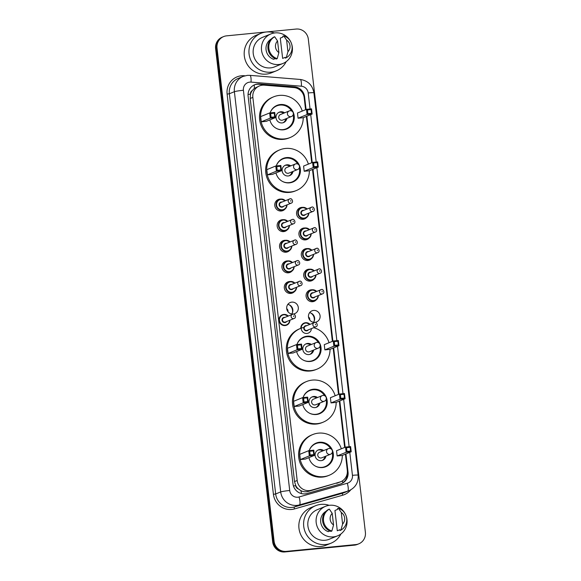 <?xml version="1.0" encoding="UTF-8"?>
<svg xmlns="http://www.w3.org/2000/svg" width="581" height="581" viewBox="0 0 581 581"><rect width="100%" height="100%" fill="white"/><g stroke="black" fill="none" stroke-linecap="round" stroke-linejoin="round"><path stroke-width="0.87" d="M306.695 217.439A6.006 5.81 -112.2 0 1 296.717 214.73A6.006 5.81 -112.2 0 1 302.592 207.373M309.085 238.043A6.006 5.81 -112.2 0 1 299.099 235.341A6.006 5.81 -112.2 0 1 304.974 227.977M311.467 258.654A6.006 5.81 -112.2 0 1 301.481 255.945A6.006 5.81 -112.2 0 1 307.356 248.588M313.849 279.258A6.006 5.81 -112.2 0 1 303.87 276.549A6.006 5.81 -112.2 0 1 309.746 269.192M316.238 299.861A6.006 5.81 -112.2 0 1 306.252 297.16A6.006 5.81 -112.2 0 1 312.128 289.796M309.593 312.694A6.006 5.81 -112.2 0 1 313.5 322.273M313.587 310.421A6.006 5.81 -112.2 0 1 316.551 321.932A6.006 5.81 -112.2 0 1 308.634 317.763A6.006 5.81 -112.2 0 1 313.587 310.421M287.312 229.756A6.006 5.81 -112.2 0 1 277.326 227.048A6.006 5.81 -112.2 0 1 283.201 219.691M289.694 250.36A6.006 5.81 -112.2 0 1 279.715 247.651A6.006 5.81 -112.2 0 1 285.591 240.294M292.083 270.964A6.006 5.81 -112.2 0 1 282.097 268.262A6.006 5.81 -112.2 0 1 287.973 260.898M294.465 291.575A6.006 5.81 -112.2 0 1 284.479 288.866A6.006 5.81 -112.2 0 1 290.355 281.509M284.93 209.145A6.006 5.81 -112.2 0 1 274.944 206.444A6.006 5.81 -112.2 0 1 280.819 199.08M287.82 304.408A6.006 5.81 -112.2 0 1 291.727 313.98M291.822 302.127A6.006 5.81 -112.2 0 1 294.778 313.638A6.006 5.81 -112.2 0 1 286.861 309.47A6.006 5.81 -112.2 0 1 291.822 302.127M310.908 313.072A7.509 7.262 -112.2 0 1 314.176 321.082M289.135 304.778A7.509 7.262 -112.2 0 1 292.403 312.789M309.717 319.993A2.818 2.723 67.8 0 0 308.489 316.972M287.951 311.699A2.818 2.723 67.8 0 0 286.716 308.678M305.577 109.707L304.183 97.688A11.264 10.894 67.8 0 0 293.928 87.578L264.34 85.167A11.264 10.894 67.8 0 0 262.43 85.182A11.264 10.894 67.8 0 0 259.467 85.908A11.264 10.894 67.8 0 0 252.851 97.397L297.181 480.494A11.264 10.894 67.8 0 0 311.205 490.241L339.587 482.157A11.264 10.894 67.8 0 0 340.677 481.78A11.264 10.894 67.8 0 0 347.293 470.29L345.426 454.146M298.351 488.919A11.264 10.894 -112.2 0 1 295.722 485.513L295.744 485.709A3.755 3.631 67.8 0 0 298.351 488.919L300.878 490.64C303.26 491.853 305.751 492.107 308.337 491.41L340.677 481.78M259.467 85.908L254.34 88.414L252.263 90.563A3.755 3.631 67.8 0 0 250.447 94.209A11.264 0.792 173.4 0 0 248.051 94.463M250.447 94.209L250.469 94.405A11.264 10.894 -112.2 0 1 252.263 90.563M250.469 94.405L250.2 98.479L294.531 481.576L295.722 485.513M344.649 447.435L339.289 401.108M338.512 394.397L333.153 348.07M332.376 341.359L312.484 169.456M311.714 162.745L306.347 116.418M306.085 109.497L304.626 96.911A11.264 10.894 67.8 0 0 294.371 86.801L259.605 83.969A11.264 10.894 67.8 0 0 257.695 83.984A11.264 10.894 67.8 0 0 254.732 84.717A11.264 10.894 67.8 0 0 248.116 96.206L292.962 483.77A11.264 10.894 67.8 0 0 306.986 493.516L340.335 484.017A11.264 10.894 67.8 0 0 341.432 483.639A11.264 10.894 67.8 0 0 348.041 472.15L345.935 453.943M254.384 84.862A11.264 10.894 -112.2 0 1 256.991 84.274A11.264 10.894 -112.2 0 1 258.901 84.26L293.666 87.092A11.264 10.894 -112.2 0 1 302.737 93.272M296.165 29.05A11.264 10.894 -112.2 0 1 308.322 39.145L365.391 532.349A11.264 10.894 -112.2 0 1 358.775 543.838A11.264 10.894 -112.2 0 1 355.812 544.571L286.251 551.376A11.264 10.894 -112.2 0 1 274.087 541.281L217.025 48.07A11.264 10.894 -112.2 0 1 223.634 36.581A11.264 10.894 -112.2 0 1 226.597 35.848L296.165 29.05M358.775 543.838L357.366 544.419A11.264 10.894 -112.2 0 1 354.403 545.152L284.835 551.95A11.264 10.894 -112.2 0 1 272.678 541.855L215.609 48.651L216.314 48.361A11.264 10.894 -112.2 0 1 222.93 36.872A11.264 10.894 -112.2 0 0 216.314 48.361L273.382 541.565L216.314 48.361L217.025 48.07M284.835 551.95L285.54 551.659A11.264 10.894 -112.2 0 1 273.382 541.565A11.264 10.894 -112.2 0 0 285.54 551.659L355.107 544.862L286.251 551.376M358.07 544.128A11.264 10.894 -112.2 0 1 355.107 544.862A11.264 10.894 -112.2 0 0 358.07 544.128M345.158 447.232L339.798 400.905M339.021 394.194L333.661 347.859M332.884 341.149L312.999 169.253M312.222 162.542L306.862 116.207M347.336 472.462A11.264 10.894 -112.2 0 1 341.076 483.777M215.609 48.651A11.264 10.894 -112.2 0 1 222.225 37.162L223.634 36.581M286.201 61.644A20.27 19.609 -112.2 0 1 276.302 70.846A20.27 19.609 -112.2 0 1 270.964 72.167A20.27 19.609 -112.2 0 1 249.59 56.785A20.27 19.609 -112.2 0 1 260.978 33.313A20.27 19.609 -112.2 0 1 266.316 31.991A20.27 19.609 -112.2 0 1 274.493 32.964M276.302 70.846L271.538 72.792A20.27 19.609 -112.2 0 1 266.2 74.107A20.27 19.609 -112.2 0 1 244.833 58.732A20.27 19.609 -112.2 0 1 256.221 35.259L260.978 33.313M278.757 64.506A15.956 15.433 -112.2 0 1 261.937 52.399A15.956 15.433 -112.2 0 1 270.906 33.93A15.956 15.433 -112.2 0 1 275.103 32.892A15.956 15.433 -112.2 0 1 291.923 44.991A15.956 15.433 -112.2 0 1 282.954 63.467A15.956 15.433 -112.2 0 1 278.757 64.506M282.954 63.467L274.668 66.851A15.956 15.433 -112.2 0 1 270.47 67.89A15.956 15.433 -112.2 0 1 253.65 55.783A15.956 15.433 -112.2 0 1 262.612 37.307L270.906 33.93M285.278 57.316L282.635 58.398L280.282 38.114L282.932 37.031L282.838 36.218L283.717 35.855A12.012 11.62 -112.2 0 1 292.054 46.124A12.012 11.62 -112.2 0 1 286.251 57.773L285.373 58.129L285.278 57.316M286.607 40.074A7.509 7.262 -112.2 0 1 287.951 51.687L286.607 40.074L283.717 35.855M287.951 51.687L286.251 57.773M271.334 38.949L271.225 39A11.264 10.894 -112.2 0 0 266.062 49.763A11.264 10.894 -112.2 0 0 273.571 59.284L275.227 58.608M278.895 52.573A7.509 7.262 -112.2 0 1 277.551 40.96L278.895 52.573L277.195 58.659A12.012 11.62 -112.2 0 1 268.865 48.39A12.012 11.62 -112.2 0 1 274.66 36.741L273.782 37.104A12.012 11.62 -112.2 0 0 267.979 48.753A12.012 11.62 -112.2 0 0 276.316 59.015L277.195 58.659M277.551 40.96L274.66 36.741M303.238 117.689A21.962 21.243 -112.2 0 1 290.195 137.501A21.962 21.243 -112.2 0 1 284.414 138.932A21.962 21.243 -112.2 0 1 261.261 122.271A21.962 21.243 -112.2 0 1 273.6 96.838A21.962 21.243 -112.2 0 1 279.381 95.415A21.962 21.243 -112.2 0 1 302.243 111.065M290.195 137.501L289.135 137.937A21.962 21.243 -112.2 0 1 283.354 139.36A21.962 21.243 -112.2 0 1 260.208 122.7A21.962 21.243 -112.2 0 1 272.54 97.274L273.6 96.838M291.626 110.993A12.39 11.983 -112.2 0 0 280.035 105.081A12.39 11.983 -112.2 0 0 276.774 105.88A12.39 11.983 -112.2 0 0 270.129 112.896A12.76 12.346 -112.2 0 1 277.079 105.357A12.76 12.346 -112.2 0 1 280.434 104.529A12.76 12.346 -112.2 0 1 293.892 114.21A12.76 12.346 -112.2 0 1 286.716 128.989A12.76 12.346 -112.2 0 1 283.361 129.817A12.76 12.346 -112.2 0 1 269.845 119.889M261.254 121.821L266.33 121.327L275.321 117.66L270.252 118.154L261.254 121.821L260.651 116.614L269.649 112.946L274.726 112.453L275.321 117.66L274.69 116.912L274.261 113.193L270.637 113.549L271.066 117.268L274.69 116.912M298.068 118.226L303.137 117.725L312.135 114.058L307.066 114.551L298.068 118.226L297.465 113.019L306.463 109.344L311.532 108.85L312.135 114.058L311.503 113.31L311.067 109.591L307.451 109.947L307.879 113.665L311.503 113.31M271.066 117.268L270.252 118.154L269.649 112.946L270.637 113.549M307.879 113.665L307.066 114.551L306.463 109.344L307.451 109.947M311.532 108.85L311.067 109.591M274.726 112.453L274.261 113.193M293.173 114.784A12.39 11.983 -112.2 0 1 286.135 128.822A12.39 11.983 -112.2 0 1 282.874 129.628A12.39 11.983 -112.2 0 1 276.164 128.299M284.588 112.83A5.628 5.447 67.8 0 0 276.164 118.662A5.628 5.447 67.8 0 0 286.854 118.393M290.021 110.739A2.999 2.905 67.8 0 0 289.229 110.935L280.5 114.501A2.999 2.905 67.8 0 0 281.974 120.252A2.999 2.905 67.8 0 0 282.765 120.064L291.495 116.498A2.999 2.999 0 0 0 293.347 113.375A2.999 2.999 0 0 0 289.229 110.935A2.999 2.905 67.8 0 0 290.711 116.694A2.999 2.905 67.8 0 0 291.495 116.498M283.528 113.266A5.628 5.447 67.8 0 0 278.815 112.38M283.041 122.751A5.628 5.447 67.8 0 0 285.801 118.822M340.858 534.019A20.27 19.609 -112.2 0 1 330.952 543.228A20.27 19.609 -112.2 0 1 325.621 544.542A20.27 19.609 -112.2 0 1 304.248 529.16A20.27 19.609 -112.2 0 1 315.636 505.688A20.27 19.609 -112.2 0 1 320.973 504.373A20.27 19.609 -112.2 0 1 329.151 505.339M330.952 543.228L326.195 545.167A20.27 19.609 -112.2 0 1 320.857 546.489A20.27 19.609 -112.2 0 1 299.484 531.107A20.27 19.609 -112.2 0 1 310.879 507.634L315.636 505.688M333.414 536.88A15.956 15.433 -112.2 0 1 316.594 524.781A15.956 15.433 -112.2 0 1 325.556 506.305A15.956 15.433 -112.2 0 1 329.754 505.267A15.956 15.433 -112.2 0 1 346.574 517.373A15.956 15.433 -112.2 0 1 337.612 535.842A15.956 15.433 -112.2 0 1 333.414 536.88M337.612 535.842L329.325 539.226A15.956 15.433 -112.2 0 1 325.128 540.265A15.956 15.433 -112.2 0 1 308.308 528.158A15.956 15.433 -112.2 0 1 317.27 509.69L325.556 506.305M339.936 529.698L337.285 530.773L334.939 510.488L337.59 509.406L337.496 508.593L338.374 508.237A12.012 11.62 -112.2 0 1 346.704 518.499A12.012 11.62 -112.2 0 1 340.909 530.148L340.03 530.511L339.936 529.698M341.265 512.449A7.509 7.262 -112.2 0 1 342.608 524.062L341.265 512.449L338.374 508.237M342.608 524.062L340.909 530.148M325.992 511.331L325.883 511.374A11.264 10.894 -112.2 0 0 320.719 522.137A11.264 10.894 -112.2 0 0 328.229 531.659L329.885 530.983M333.552 524.948A7.509 7.262 -112.2 0 1 332.209 513.335L333.552 524.948L331.853 531.034A12.012 11.62 -112.2 0 1 323.523 520.765A12.012 11.62 -112.2 0 1 329.318 509.123L328.432 509.479A12.012 11.62 -112.2 0 0 322.637 521.128A12.012 11.62 -112.2 0 0 330.974 531.397L331.853 531.034M332.209 513.335L329.318 509.123M309.375 170.727A21.962 21.243 -112.2 0 1 296.332 190.546A21.962 21.243 -112.2 0 1 290.551 191.97A21.962 21.243 -112.2 0 1 267.398 175.309A21.962 21.243 -112.2 0 1 279.737 149.883A21.962 21.243 -112.2 0 1 285.518 148.453A21.962 21.243 -112.2 0 1 308.388 164.103M296.332 190.546L295.271 190.975A21.962 21.243 -112.2 0 1 289.491 192.405A21.962 21.243 -112.2 0 1 266.345 175.745A21.962 21.243 -112.2 0 1 278.677 150.312L279.737 149.883M297.762 164.031A12.39 11.983 -112.2 0 0 286.172 158.119A12.39 11.983 -112.2 0 0 282.911 158.925A12.39 11.983 -112.2 0 0 276.265 165.941A12.76 12.346 -112.2 0 1 283.216 158.395A12.76 12.346 -112.2 0 1 286.571 157.567A12.76 12.346 -112.2 0 1 300.028 167.248A12.76 12.346 -112.2 0 1 292.853 182.027A12.76 12.346 -112.2 0 1 289.498 182.855A12.76 12.346 -112.2 0 1 275.982 172.935M267.391 174.866L272.467 174.365L281.465 170.698L276.389 171.192L267.391 174.866L266.788 169.659L275.786 165.984L280.863 165.491L281.465 170.698L280.826 169.95L280.398 166.231L276.774 166.587L277.202 170.306L280.826 169.95M304.204 171.264L309.274 170.77L318.272 167.096L313.203 167.597L304.204 171.264L303.602 166.057L312.6 162.389L317.669 161.888L318.272 167.096L317.64 166.355L317.204 162.636L313.587 162.985L314.016 166.703L317.64 166.355M277.202 170.306L276.389 171.192L275.786 165.984L276.774 166.587M314.016 166.703L313.203 167.597L312.6 162.389L313.587 162.985M317.669 161.888L317.204 162.636M280.863 165.491L280.398 166.231M299.309 167.822A12.39 11.983 -112.2 0 1 292.272 181.86A12.39 11.983 -112.2 0 1 289.011 182.666A12.39 11.983 -112.2 0 1 282.301 181.337M290.725 165.868A5.628 5.447 67.8 0 0 282.301 171.7A5.628 5.447 67.8 0 0 292.991 171.431M296.157 163.784A2.999 2.905 67.8 0 0 295.366 163.98L286.636 167.539A2.999 2.905 67.8 0 0 288.111 173.298A2.999 2.905 67.8 0 0 288.902 173.102L297.632 169.536A2.999 2.999 0 0 0 299.484 166.413A2.999 2.999 0 0 0 295.366 163.98A2.999 2.905 67.8 0 0 296.847 169.732A2.999 2.905 67.8 0 0 297.632 169.536M289.665 166.304A5.628 5.447 67.8 0 0 284.951 165.425M289.178 175.789A5.628 5.447 67.8 0 0 291.938 171.867M330.044 349.341A21.962 21.243 -112.2 0 1 316.994 369.153A21.962 21.243 -112.2 0 1 311.22 370.584A21.962 21.243 -112.2 0 1 288.067 353.923A21.962 21.243 -112.2 0 1 300.406 328.49A21.962 21.243 -112.2 0 1 304.386 327.321M316.994 369.153L315.941 369.589A21.962 21.243 -112.2 0 1 310.16 371.012A21.962 21.243 -112.2 0 1 287.007 354.352A21.962 21.243 -112.2 0 1 299.346 328.926L300.406 328.49M318.424 342.645A12.39 11.983 -112.2 0 0 306.841 336.726A12.39 11.983 -112.2 0 0 303.58 337.532A12.39 11.983 -112.2 0 0 296.935 344.548A12.76 12.346 -112.2 0 1 303.878 337.009A12.76 12.346 -112.2 0 1 307.24 336.174A12.76 12.346 -112.2 0 1 320.69 345.862A12.76 12.346 -112.2 0 1 313.522 360.641A12.76 12.346 -112.2 0 1 310.167 361.469A12.76 12.346 -112.2 0 1 296.651 351.541M288.06 353.473L293.129 352.979L302.127 349.304L297.058 349.806L288.06 353.473L287.457 348.266L296.455 344.598L301.524 344.097L302.127 349.304L301.495 348.564L301.06 344.845L297.443 345.194L297.871 348.92L301.495 348.564M313.667 327.691A21.962 21.243 -112.2 0 1 329.049 342.717M324.873 349.878L329.943 349.377L338.941 345.71L333.864 346.203L324.873 349.878L324.271 344.671L333.262 340.996L338.338 340.502L338.941 345.71L338.302 344.961L337.873 341.243L334.249 341.599L334.678 345.317L338.302 344.961M297.871 348.92L297.058 349.806L296.455 344.598L297.443 345.194M334.678 345.317L333.864 346.203L333.262 340.996L334.249 341.599M338.338 340.502L337.873 341.243M301.524 344.097L301.06 344.845M319.971 346.436A12.39 11.983 -112.2 0 1 312.941 360.474A12.39 11.983 -112.2 0 1 309.68 361.28A12.39 11.983 -112.2 0 1 302.97 359.951M311.387 344.482A5.628 5.447 67.8 0 0 302.97 350.307A5.628 5.447 67.8 0 0 313.66 350.045M316.819 342.391A2.999 2.905 67.8 0 0 316.035 342.587L307.298 346.153A2.999 2.905 67.8 0 0 308.78 351.904A2.999 2.905 67.8 0 0 309.571 351.708L318.301 348.15A2.999 2.999 0 0 0 320.153 345.02A2.999 2.999 0 0 0 316.035 342.587A2.999 2.905 67.8 0 0 317.509 348.346A2.999 2.905 67.8 0 0 318.301 348.15M310.334 344.911A5.628 5.447 67.8 0 0 305.613 344.032M309.847 354.403A5.628 5.447 67.8 0 0 312.6 350.474M336.181 402.379A21.962 21.243 -112.2 0 1 323.13 422.191A21.962 21.243 -112.2 0 1 317.357 423.622A21.962 21.243 -112.2 0 1 294.204 406.961A21.962 21.243 -112.2 0 1 306.543 381.528A21.962 21.243 -112.2 0 1 312.317 380.105A21.962 21.243 -112.2 0 1 335.186 395.755M323.13 422.191L322.077 422.627A21.962 21.243 -112.2 0 1 316.296 424.057A21.962 21.243 -112.2 0 1 293.144 407.39A21.962 21.243 -112.2 0 1 305.483 381.964L306.543 381.528M324.561 395.683A12.39 11.983 -112.2 0 0 312.977 389.771A12.39 11.983 -112.2 0 0 309.717 390.577A12.39 11.983 -112.2 0 0 303.071 397.586A12.76 12.346 -112.2 0 1 310.014 390.047A12.76 12.346 -112.2 0 1 313.377 389.219A12.76 12.346 -112.2 0 1 326.827 398.9A12.76 12.346 -112.2 0 1 319.659 413.679A12.76 12.346 -112.2 0 1 316.304 414.507A12.76 12.346 -112.2 0 1 302.788 404.587M294.197 406.511L299.266 406.017L308.264 402.35L303.195 402.844L294.197 406.511L293.594 401.304L302.592 397.636L307.661 397.143L308.264 402.35L307.632 401.602L307.196 397.883L303.58 398.239L304.008 401.958L307.632 401.602M331.01 402.916L336.079 402.422L345.078 398.748L340.001 399.241L331.01 402.916L330.407 397.709L339.398 394.034L344.475 393.54L345.078 398.748L344.439 398.007L344.01 394.281L340.386 394.637L340.815 398.355L344.439 398.007M304.008 401.958L303.195 402.844L302.592 397.636L303.58 398.239M340.815 398.355L340.001 399.241L339.398 394.034L340.386 394.637M344.475 393.54L344.01 394.281M307.661 397.143L307.196 397.883M326.108 399.474A12.39 11.983 -112.2 0 1 319.078 413.512A12.39 11.983 -112.2 0 1 315.817 414.318A12.39 11.983 -112.2 0 1 309.107 412.989M317.524 397.52A5.628 5.447 67.8 0 0 309.107 403.352A5.628 5.447 67.8 0 0 319.797 403.083M322.956 395.436A2.999 2.905 67.8 0 0 322.172 395.625L313.435 399.191A2.999 2.905 67.8 0 0 314.917 404.95A2.999 2.905 67.8 0 0 315.708 404.754L324.438 401.188A2.999 2.999 0 0 0 326.29 398.065A2.999 2.999 0 0 0 322.172 395.625A2.999 2.905 67.8 0 0 323.646 401.384A2.999 2.905 67.8 0 0 324.438 401.188M316.471 397.956A5.628 5.447 67.8 0 0 311.75 397.077M315.984 407.441A5.628 5.447 67.8 0 0 318.737 403.512M342.318 455.417A21.962 21.243 -112.2 0 1 329.267 475.236A21.962 21.243 -112.2 0 1 323.494 476.66A21.962 21.243 -112.2 0 1 300.341 459.999A21.962 21.243 -112.2 0 1 312.68 434.573A21.962 21.243 -112.2 0 1 318.453 433.143A21.962 21.243 -112.2 0 1 341.323 448.793M329.267 475.236L328.214 475.665A21.962 21.243 -112.2 0 1 322.433 477.095A21.962 21.243 -112.2 0 1 299.28 460.435A21.962 21.243 -112.2 0 1 311.619 435.002L312.68 434.573M330.698 448.721A12.39 11.983 -112.2 0 0 319.114 442.809A12.39 11.983 -112.2 0 0 315.853 443.615A12.39 11.983 -112.2 0 0 309.208 450.631A12.76 12.346 -112.2 0 1 316.151 443.085A12.76 12.346 -112.2 0 1 319.514 442.257A12.76 12.346 -112.2 0 1 332.964 451.938A12.76 12.346 -112.2 0 1 325.796 466.717A12.76 12.346 -112.2 0 1 322.44 467.552A12.76 12.346 -112.2 0 1 308.925 457.625M300.333 459.556L305.403 459.055L314.401 455.388L309.332 455.882L300.333 459.556L299.731 454.349L308.729 450.674L313.798 450.181L314.401 455.388L313.769 454.64L313.341 450.921L309.717 451.277L310.145 454.996L313.769 454.64M337.147 455.954L342.216 455.46L351.214 451.786L346.138 452.287L337.147 455.954L336.544 450.747L345.535 447.079L350.612 446.578L351.214 451.786L350.575 451.045L350.147 447.326L346.523 447.675L346.951 451.401L350.575 451.045M310.145 454.996L309.332 455.882L308.729 450.674L309.717 451.277M346.951 451.401L346.138 452.287L345.535 447.079L346.523 447.675M350.612 446.578L350.147 447.326M313.798 450.181L313.341 450.921M332.245 452.512A12.39 11.983 -112.2 0 1 325.215 466.55A12.39 11.983 -112.2 0 1 321.954 467.356A12.39 11.983 -112.2 0 1 315.243 466.027M323.661 450.565A5.628 5.447 67.8 0 0 315.243 456.39A5.628 5.447 67.8 0 0 325.934 456.121M329.093 448.474A2.999 2.905 67.8 0 0 328.309 448.67L319.572 452.229A2.999 2.905 67.8 0 0 321.053 457.988A2.999 2.905 67.8 0 0 321.845 457.792L330.574 454.226A2.999 2.999 0 0 0 332.426 451.103A2.999 2.999 0 0 0 328.309 448.67A2.999 2.905 67.8 0 0 329.783 454.422A2.999 2.905 67.8 0 0 330.574 454.226M322.608 450.994A5.628 5.447 67.8 0 0 317.887 450.115M322.121 460.486A5.628 5.447 67.8 0 0 324.873 456.557M301.503 493.603A11.264 2.84 -105.9 0 0 300.878 490.64M297.152 88.348A11.264 2.564 -85.3 0 0 297.116 87.956M254.34 88.414A11.264 2.564 -85.3 0 0 254.246 84.928M342.797 482.796A11.264 2.84 -105.9 0 0 342.456 480.85M295.744 485.709A11.264 0.792 173.4 0 0 293.427 485.956M250.2 98.479L252.851 97.397M336.719 483.327L339.587 482.157M308.337 491.41L311.205 490.241M294.531 481.576L297.181 480.494M310.058 108.996L308.199 92.953A7.509 7.262 67.8 0 0 301.365 86.213L251.057 82.11A7.509 7.262 67.8 0 0 243.403 90.266L289.708 490.487A7.509 7.262 67.8 0 0 299.062 496.98L347.3 483.247A7.509 7.262 67.8 0 0 352.442 475.331L349.784 452.374M347.3 483.247A7.509 1.896 -105.9 0 1 347.641 491.17L299.404 504.904A15.012 14.525 -112.2 0 1 296.913 505.376A15.012 14.525 -112.2 0 1 280.696 491.918L234.39 91.696A15.012 14.525 -112.2 0 1 243.207 76.38L238.181 78.428A15.012 14.525 67.8 0 0 229.364 93.752L275.67 493.966A15.012 14.525 67.8 0 0 291.887 507.431A15.012 14.525 67.8 0 0 294.378 506.959L342.616 493.218A15.012 14.525 67.8 0 0 344.075 492.717L349.101 490.662A15.012 14.525 -112.2 0 1 347.641 491.17L342.616 493.218A1.874 0.472 74.1 0 0 342.703 495.201L294.458 508.934A16.893 16.341 -112.2 0 1 273.419 494.322L227.113 94.107L229.364 93.752L234.39 91.696A7.509 0.53 -6.6 0 1 243.403 90.266M294.458 508.934A1.874 0.472 74.1 0 1 294.378 506.959L299.404 504.904A7.509 1.896 -105.9 0 0 299.062 496.98M227.113 94.107A16.893 16.341 -112.2 0 1 241.478 75.777A16.893 16.341 -112.2 0 1 244.34 75.748L244.928 75.799M350.713 489.892A16.893 16.341 -112.2 0 1 342.703 495.201M274.087 541.281L272.678 541.855M355.812 544.571L354.403 545.152M289.708 490.487A7.509 0.53 -6.6 0 0 280.696 491.918L275.67 493.966L273.419 494.322M349.13 446.724L343.647 399.329M342.993 393.686L337.51 346.291M336.857 340.648L316.848 167.677M316.195 162.034L310.712 114.639M352.442 475.331A7.509 0.53 -6.6 0 1 358.136 475.193L313.893 92.807C312.469 85.095 307.908 80.643 300.21 79.452L249.903 75.348A7.509 1.714 -85.3 0 1 251.057 82.11M308.199 92.953A7.509 0.53 -6.6 0 1 313.893 92.807M301.365 86.213A7.509 1.714 -85.3 0 0 300.21 79.452M258.901 84.26L259.605 83.969M293.666 87.092L294.371 86.801M304.103 97.129L304.626 96.911M347.344 472.44L348.041 472.15M280.913 199.072A5.628 5.447 -112.2 0 1 285.329 200.677L280.921 199.072L279.432 199.436A5.628 5.447 -112.2 0 1 280.913 199.072M287.029 204.853A5.628 5.447 -112.2 0 1 276.265 205.957A5.628 5.447 -112.2 0 1 279.432 199.436L276.585 200.598M285.046 200.794A5.258 5.084 67.8 0 0 276.571 205.115A5.258 5.084 67.8 0 0 286.745 204.962M283.71 206.204A2.629 2.542 -112.2 0 1 279.112 204.861A2.629 2.542 -112.2 0 1 282.01 202.035M291.226 203.139C294.044 202.297 291.706 197.845 290.151 198.811L280.884 202.493A2.251 2.179 67.8 0 0 281.988 206.814A2.251 2.179 67.8 0 0 282.584 206.662L291.226 203.139A2.251 2.179 -112.2 0 1 288.263 201.578A2.251 2.179 -112.2 0 1 290.115 198.818M290.863 201.244L290.776 200.503L290.863 201.244M283.23 231.63L286.07 230.468L288.88 227.796L289.425 225.45A5.628 5.447 -112.2 0 1 278.648 226.568A5.628 5.447 -112.2 0 1 287.711 221.288M287.428 221.405A5.258 5.084 67.8 0 0 278.96 225.719A5.258 5.084 67.8 0 0 289.135 225.573M286.092 226.815A2.629 2.542 -112.2 0 1 281.495 225.472A2.629 2.542 -112.2 0 1 284.392 222.639M293.608 223.743C296.426 222.901 294.088 218.449 292.534 219.422L283.267 223.104A2.251 2.179 67.8 0 0 284.378 227.418A2.251 2.179 67.8 0 0 284.966 227.273L293.608 223.743A2.251 2.179 -112.2 0 1 290.645 222.182A2.251 2.179 -112.2 0 1 292.504 219.429M293.245 221.848L293.158 221.107L293.245 221.848M285.678 240.287A5.628 5.447 -112.2 0 1 290.093 241.892L285.685 240.28L284.196 240.65A5.628 5.447 -112.2 0 1 285.678 240.287M285.612 252.234L288.452 251.079L291.27 248.407L291.807 246.061A5.628 5.447 -112.2 0 1 281.037 247.172A5.628 5.447 -112.2 0 1 284.196 240.65L281.357 241.812M289.817 242.008A5.258 5.084 67.8 0 0 281.342 246.322A5.258 5.084 67.8 0 0 291.517 246.177M288.474 247.419A2.629 2.542 -112.2 0 1 283.877 246.075A2.629 2.542 -112.2 0 1 286.774 243.25M295.998 244.347C298.808 243.504 296.47 239.052 294.916 240.026L285.649 243.708A2.251 2.179 67.8 0 0 286.76 248.022A2.251 2.179 67.8 0 0 287.355 247.876L295.998 244.347A2.251 2.179 -112.2 0 1 293.027 242.785A2.251 2.179 -112.2 0 1 294.887 240.033M295.627 242.459L295.54 241.711L295.627 242.459M288.067 260.891A5.628 5.447 -112.2 0 1 292.483 262.496L288.074 260.891L286.586 261.254A5.628 5.447 -112.2 0 1 288.067 260.891M294.182 266.672A5.628 5.447 -112.2 0 1 283.419 267.776A5.628 5.447 -112.2 0 1 286.586 261.254L283.739 262.416M292.199 262.612A5.258 5.084 67.8 0 0 283.724 266.933A5.258 5.084 67.8 0 0 293.899 266.781M290.863 268.023A2.629 2.542 -112.2 0 1 286.259 266.679A2.629 2.542 -112.2 0 1 289.156 263.854M298.38 264.958C301.198 264.115 298.859 259.663 297.305 260.629L288.038 264.311A2.251 2.179 67.8 0 0 289.142 268.633A2.251 2.179 67.8 0 0 289.737 268.48L298.38 264.958A2.251 2.179 -112.2 0 1 295.409 263.396A2.251 2.179 -112.2 0 1 297.269 260.637M298.009 263.062L297.93 262.321L298.009 263.062M290.449 281.495A5.628 5.447 -112.2 0 1 294.865 283.107L290.456 281.495L288.968 281.865A5.628 5.447 -112.2 0 1 290.449 281.495M290.377 293.449L293.223 292.287L296.034 289.614L296.579 287.268A5.628 5.447 -112.2 0 1 285.801 288.387A5.628 5.447 -112.2 0 1 288.968 281.865L286.128 283.02M294.582 283.223A5.258 5.084 67.8 0 0 286.113 287.537A5.258 5.084 67.8 0 0 296.288 287.392M293.245 288.634A2.629 2.542 -112.2 0 1 288.648 287.29A2.629 2.542 -112.2 0 1 291.546 284.458M300.762 285.561C303.58 284.719 301.241 280.267 299.687 281.24L290.42 284.915A2.251 2.179 67.8 0 0 291.531 289.236A2.251 2.179 67.8 0 0 292.12 289.091L300.762 285.561A2.251 2.179 -112.2 0 1 297.799 284A2.251 2.179 -112.2 0 1 299.658 281.248M300.399 283.666L300.312 282.925L300.399 283.666M283.818 314.423A5.628 5.447 -112.2 0 1 288.234 316.028L283.818 314.415L282.337 314.786A5.628 5.447 -112.2 0 1 283.818 314.423M289.934 320.196A5.628 5.447 -112.2 0 1 279.17 321.308A5.628 5.447 -112.2 0 1 282.337 314.786M287.951 316.144A5.258 5.084 67.8 0 0 279.476 320.458A5.258 5.084 67.8 0 0 289.65 320.313M286.615 321.554A2.629 2.542 -112.2 0 1 282.01 320.211A2.629 2.542 -112.2 0 1 284.908 317.386M294.131 318.482C296.949 317.64 294.611 313.188 293.056 314.161L283.789 317.843A2.251 2.179 67.8 0 0 284.893 322.157A2.251 2.179 67.8 0 0 285.489 322.012L294.131 318.482A2.251 2.179 -112.2 0 1 291.161 316.921A2.251 2.179 -112.2 0 1 293.02 314.168M293.761 316.594L293.681 315.846L293.761 316.594M302.614 219.313L305.453 218.158L308.271 215.486L308.809 213.14A5.628 5.447 -112.2 0 1 298.038 214.251A5.628 5.447 -112.2 0 1 307.102 208.971L302.686 207.359L298.358 208.891M306.819 209.087A5.258 5.084 67.8 0 0 298.344 213.401A5.258 5.084 67.8 0 0 308.518 213.256M305.483 214.498A2.629 2.542 -112.2 0 1 300.878 213.154A2.629 2.542 -112.2 0 1 303.776 210.329M312.999 211.426C315.81 210.583 313.479 206.132 311.924 207.105L302.657 210.787A2.251 2.179 67.8 0 0 303.761 215.101A2.251 2.179 67.8 0 0 304.357 214.955L312.999 211.426A2.251 2.179 -112.2 0 1 310.029 209.864A2.251 2.179 -112.2 0 1 311.888 207.112M312.549 208.79L312.629 209.538L312.549 208.79M304.996 239.924L307.843 238.762L310.653 236.089L311.198 233.744A5.628 5.447 -112.2 0 1 300.421 234.855A5.628 5.447 -112.2 0 1 309.484 229.575L305.076 227.97L300.74 229.495M309.201 229.691A5.258 5.084 67.8 0 0 300.726 234.012A5.258 5.084 67.8 0 0 310.908 233.86M307.865 235.102A2.629 2.542 -112.2 0 1 303.267 233.758A2.629 2.542 -112.2 0 1 306.165 230.933M315.381 232.037C318.199 231.194 315.861 226.743 314.306 227.708L305.04 231.391A2.251 2.179 67.8 0 0 306.151 235.712A2.251 2.179 67.8 0 0 306.739 235.559L315.381 232.037A2.251 2.179 -112.2 0 1 312.418 230.475A2.251 2.179 -112.2 0 1 314.27 227.716M314.931 229.401L315.018 230.141L314.931 229.401M313.573 254.355A5.628 5.447 -112.2 0 1 302.803 255.466A5.628 5.447 -112.2 0 1 311.866 250.186M311.583 250.295A5.258 5.084 67.8 0 0 303.115 254.616A5.258 5.084 67.8 0 0 313.29 254.471M310.247 255.713A2.629 2.542 -112.2 0 1 305.65 254.369A2.629 2.542 -112.2 0 1 308.547 251.537M317.763 252.641C320.581 251.798 318.243 247.346 316.689 248.319L307.422 251.994A2.251 2.179 67.8 0 0 308.533 256.315A2.251 2.179 67.8 0 0 309.121 256.17L317.763 252.641A2.251 2.179 -112.2 0 1 314.8 251.079A2.251 2.179 -112.2 0 1 316.66 248.327M317.313 250.004L317.4 250.745L317.313 250.004M309.767 281.131L312.607 279.977L315.425 277.304L315.962 274.958A5.628 5.447 -112.2 0 1 305.192 276.069A5.628 5.447 -112.2 0 1 314.248 270.79L309.84 269.177L305.512 270.71M313.972 270.906A5.258 5.084 67.8 0 0 305.497 275.22A5.258 5.084 67.8 0 0 315.672 275.074M312.629 276.316A2.629 2.542 -112.2 0 1 308.032 274.973A2.629 2.542 -112.2 0 1 310.929 272.148M320.153 273.244C322.963 272.402 320.625 267.95 319.078 268.923L309.804 272.605A2.251 2.179 67.8 0 0 310.915 276.919A2.251 2.179 67.8 0 0 311.51 276.774L320.153 273.244A2.251 2.179 -112.2 0 1 317.182 271.683A2.251 2.179 -112.2 0 1 319.042 268.93M319.695 270.608L319.782 271.356L319.695 270.608M318.337 295.569A5.628 5.447 -112.2 0 1 307.574 296.673A5.628 5.447 -112.2 0 1 312.222 289.788L307.894 291.313M316.354 291.509A5.258 5.084 67.8 0 0 307.879 295.823A5.258 5.084 67.8 0 0 318.054 295.678M315.018 296.92A2.629 2.542 -112.2 0 1 310.414 295.576A2.629 2.542 -112.2 0 1 313.312 292.751M322.535 293.855C325.353 293.013 323.014 288.561 321.46 289.527L312.193 293.209A2.251 2.179 67.8 0 0 313.297 297.53A2.251 2.179 67.8 0 0 313.893 297.378L322.535 293.855A2.251 2.179 -112.2 0 1 319.572 292.294A2.251 2.179 -112.2 0 1 321.424 289.534M322.085 291.219L322.172 291.96L322.085 291.219M312.237 289.788A5.628 5.447 -112.2 0 1 316.638 291.393L312.229 289.788M300.762 328.352A5.628 5.447 -112.2 0 1 305.584 322.709M309.724 324.43A5.258 5.084 67.8 0 0 301.248 328.752A5.258 5.084 67.8 0 0 311.423 328.606M308.38 329.841A2.629 2.542 -112.2 0 1 303.783 328.505A2.629 2.542 -112.2 0 1 306.681 325.672M315.904 326.776C318.715 325.934 316.376 321.482 314.822 322.448L305.555 326.13A2.251 2.179 67.8 0 0 306.666 330.451A2.251 2.179 67.8 0 0 307.262 330.306L315.904 326.776A2.251 2.179 -112.2 0 1 312.934 325.215A2.251 2.179 -112.2 0 1 314.793 322.462M315.447 324.14L315.534 324.881L315.447 324.14M305.599 322.709A5.628 5.447 -112.2 0 1 310 324.321L305.591 322.709L304.103 323.08M249.903 75.348L247.295 75.37L243.207 76.38M349.101 490.662C355.55 487.561 358.564 482.404 358.136 475.193M276.774 105.88L274.464 106.824M286.135 128.822L283.826 129.766M282.911 158.925L280.601 159.869M292.272 181.86L289.963 182.804M303.58 337.532L301.27 338.476M312.941 360.474L310.632 361.411M309.717 390.577L307.407 391.514M319.078 413.512L316.768 414.456M315.853 443.615L313.544 444.559M325.215 466.55L322.905 467.494M280.841 211.026L283.688 209.864L286.498 207.192L287.043 204.846M287.726 221.281L283.303 219.676L278.974 221.201M287.994 272.845L290.834 271.683L293.652 269.01L294.189 266.664M286.586 325.215L289.403 322.542L289.941 320.196M303.129 250.099L307.458 248.574L311.881 250.179M313.58 254.347L313.036 256.693L310.225 259.366L307.385 260.528M318.352 295.562L317.807 297.908L314.989 300.58L312.15 301.742"/></g></svg>
